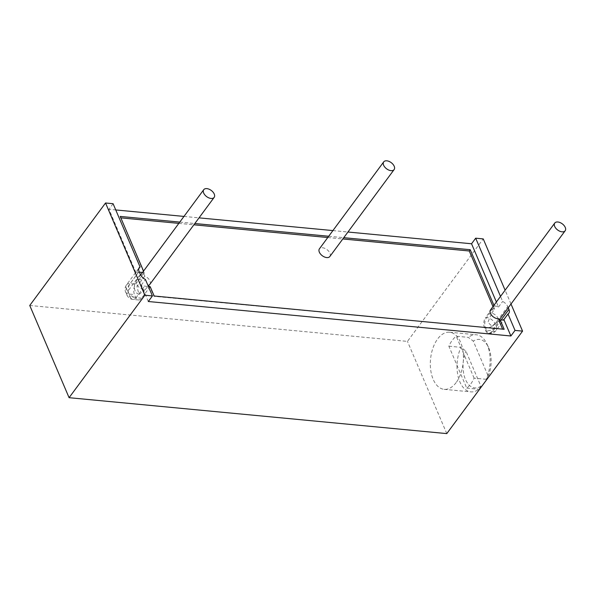 <?xml version="1.0" encoding="UTF-8"?>
<svg xmlns="http://www.w3.org/2000/svg" width="595" height="595" viewBox="0 0 595 595"><rect width="100%" height="100%" fill="white"/><g stroke="black" fill="none" stroke-linecap="round" stroke-linejoin="round"><path stroke-width="0.45" stroke-dasharray="2.98 2.23" d="M508.242 307.741L507.751 306.589A7.4 4.403 36.5 0 0 502.656 301.434L500.514 296.407M511.001 304.008L505.11 290.196M501.176 320.021L492.623 331.586A7.4 4.232 -84.6 0 1 489.529 333.334A7.4 4.232 -84.6 0 1 486.688 330.753L485.684 330.656L484.486 327.852L485.49 327.942L486.688 330.753A7.4 4.18 156.9 0 0 496.275 326.543A7.4 4.403 -143.5 0 1 496.178 330.366A7.4 4.403 -143.5 0 1 492.623 331.586L491.619 331.489L499.436 320.393M485.684 330.656A7.4 4.232 -84.6 0 0 488.525 333.245A7.4 4.232 -84.6 0 0 491.619 331.489M495.791 322.75A6.478 3.853 36.5 0 0 497.933 321.679A6.478 3.853 36.5 0 0 498.015 318.332A6.478 3.853 36.5 0 0 491.678 313.096L487.893 322.356L492.095 326.276L495.791 322.75L498.744 318.764M491.678 313.096L494.623 309.11L493.59 306.678L485.632 317.447L486.636 317.544A7.4 4.403 -143.5 0 1 495.077 323.732L507.751 306.589M484.486 327.852A7.4 4.232 95.4 0 1 485.632 317.447M501.102 320.013L496.275 326.543L495.077 323.732A7.4 4.18 156.9 0 1 485.49 327.942A7.4 4.232 95.4 0 1 486.636 317.544L495.189 305.979L494.177 305.882L493.01 306.626L493.59 306.678M502.611 329.139L153.927 296.317L150.163 287.497L149.576 287.445L141.617 298.207A7.4 4.232 -84.6 0 1 138.523 299.962A7.4 4.232 -84.6 0 1 135.682 297.374L134.485 294.57A7.4 4.232 95.4 0 1 135.623 284.165L143.588 273.395L144.168 273.455L120.83 217.859M178.835 223.37L193.881 224.806M327.763 237.531L342.817 238.967M494.623 309.11A6.478 3.853 36.5 0 0 490.473 309.988M498.997 320.668L499.577 320.727M149.196 286.552L149.576 287.445M149.873 284.313A6.478 3.853 36.5 0 0 149.955 280.966A6.478 3.853 36.5 0 0 144.741 276.11L143.588 273.395M329.838 256.512A6.478 3.853 36.5 0 0 329.92 253.165A6.478 3.853 36.5 0 0 324.736 248.323A6.478 3.853 36.5 0 0 319.426 248.814M120.443 217.822L120.22 216.424M179.779 222.091L194.833 223.519M328.708 236.252L343.761 237.68M144.168 273.455L143.536 271.097M144.176 272.599L142.54 272.443M139.379 272.146L138.635 272.071A7.4 4.403 36.5 0 0 135.935 272.54L138.747 268.747M141.796 280.096A6.478 3.853 36.5 0 0 136.515 280.602A6.478 3.853 36.5 0 0 136.434 283.949A6.478 3.853 36.5 0 0 145.671 289.185L138.999 294.391L136.932 286.545L144.741 276.11M145.671 289.185L148.133 285.86M135.682 297.374L130.141 296.846A7.4 4.232 -84.6 0 0 132.983 299.434L132.983 299.434A7.4 4.232 -84.6 0 0 136.077 297.679A7.4 4.403 -143.5 0 1 127.635 291.49L140.316 274.34M150.163 287.497L150.171 286.641M148.296 301.509L141.283 285.079A7.4 4.403 36.5 0 0 144.63 286.121L148.393 286.478M502.76 329.489L504.166 329.288M141.283 285.079L145.418 279.494M139.118 271.536L126.438 288.679L127.635 291.49A7.4 4.18 -23.1 0 0 126.876 294.971A7.4 4.18 -23.1 0 0 130.141 296.846L128.944 294.042A7.4 4.18 -23.1 0 1 125.671 292.16L125.671 292.16A7.4 4.18 -23.1 0 1 126.438 288.679A7.4 4.403 -143.5 0 1 126.534 284.856A7.4 4.403 -143.5 0 1 130.089 283.637L135.623 284.165M135.935 272.54L108.959 209.291L115.742 209.938M113.087 203.713L108.959 209.291M183.974 216.424L199.02 217.859M332.903 230.585L347.949 232.02M495.189 305.979A7.4 4.403 36.5 0 1 498.528 307.02L496.386 301.992M493.932 305.309L494.177 305.882M29.75 305.473L407.449 341.389L483.237 238.907M498.528 307.02L502.656 301.434M446.786 433.606L407.449 341.389M456.157 382.548A28.679 16.407 95.4 0 1 444.16 389.331A28.679 16.407 95.4 0 1 430.698 369.926A28.679 16.407 95.4 0 1 437.593 339.016A28.679 16.407 95.4 0 1 449.589 332.226A28.679 16.407 95.4 0 1 463.051 351.638A28.679 16.407 95.4 0 1 456.157 382.548M486.197 379.298L474.111 378.152A28.679 16.407 95.4 0 1 470.764 383.939A28.679 16.407 95.4 0 1 466.733 388.119L448.853 346.186A28.679 16.407 95.4 0 1 452.193 340.399A28.679 16.407 95.4 0 1 456.224 336.22L468.31 337.365L473.293 341.128L488.257 376.211L486.197 379.298A28.679 16.407 -84.6 0 0 486.903 343.947A28.679 16.407 -84.6 0 0 476.283 334.769A28.679 16.407 -84.6 0 0 468.31 337.365M448.853 346.186L460.939 347.339A28.679 16.407 95.4 0 0 458.016 376.055A28.679 16.407 95.4 0 0 470.853 391.874A28.679 16.407 95.4 0 0 478.819 389.271L480.886 386.177L465.922 351.102L460.939 347.339M466.733 388.119L478.819 389.271M474.111 378.152L456.224 336.22M488.257 376.211A24.365 13.938 -84.6 0 0 488.421 347.197A24.365 13.938 -84.6 0 0 473.293 341.128M480.886 386.177A24.365 13.938 95.4 0 1 465.439 379.402A24.365 13.938 95.4 0 1 465.922 351.102M138.635 272.071L130.089 283.637A7.4 4.232 95.4 0 0 128.944 294.042L134.485 294.57M141.617 298.207L136.077 297.679L144.63 286.121M488.525 333.245L489.529 333.334A7.4 7.4 0 0 0 496.178 330.366L508.859 313.223M138.523 299.962L132.983 299.434A7.4 7.4 0 0 1 126.876 294.971L125.671 292.16A7.4 7.4 0 0 1 126.534 284.856L139.215 267.705M444.16 389.331L470.853 391.874M449.589 332.226L476.283 334.769M488.421 347.197L486.903 343.947M138.999 294.399C133.049 292.42 133.444 283.436 136.515 280.602L140.643 275.009M492.095 326.276L497.933 321.679L499.235 319.917"/><path stroke-width="0.89" d="M144.868 295.209L105.538 202.992L113.087 203.713L140.063 266.954A7.4 4.403 36.5 0 0 139.215 267.705A7.4 4.403 36.5 0 0 139.118 271.536L140.316 274.34A7.4 4.403 36.5 0 0 145.418 279.494L152.424 295.931L144.868 295.209L69.087 397.691L446.786 433.606L522.566 331.125L515.017 330.411L510.889 335.989L503.876 319.56L508.004 313.974A7.4 4.403 36.5 0 0 508.859 313.223A7.4 4.403 36.5 0 0 508.956 309.4L508.242 307.741M152.424 295.931L148.296 301.509L510.889 335.989M505.11 290.196L483.237 238.907L475.68 238.186L500.514 296.407M522.566 331.125L511.001 304.008M508.004 313.974L515.017 330.411M502.611 329.139L498.997 320.668L500.172 319.924L501.176 320.021A7.4 4.403 36.5 0 0 503.876 319.56M499.436 320.393L498.744 318.764A6.478 3.853 36.5 0 1 490.392 313.334A6.478 3.853 36.5 0 1 490.473 309.988L554.756 223.058A6.478 3.853 36.5 0 0 554.674 226.412A6.478 3.853 36.5 0 0 559.858 231.254A6.478 3.853 36.5 0 0 565.168 230.763A6.478 3.853 36.5 0 0 565.25 227.416A6.478 3.853 36.5 0 0 560.066 222.567A6.478 3.853 36.5 0 0 554.756 223.058M120.83 217.859L178.835 223.37M193.881 224.806L327.763 237.531M342.817 238.967L469.277 250.993L492.987 306.581M148.133 285.86L148.624 285.198L149.196 286.552M148.624 285.198A6.478 3.853 36.5 0 0 149.873 284.313L214.163 197.384A6.478 3.853 36.5 0 0 214.245 194.037A6.478 3.853 36.5 0 0 209.061 189.195A6.478 3.853 36.5 0 0 203.743 189.686A6.478 3.853 36.5 0 0 203.668 193.033A6.478 3.853 36.5 0 0 208.852 197.875A6.478 3.853 36.5 0 0 214.163 197.384M383.708 161.885L319.426 248.814A6.478 3.853 36.5 0 0 319.344 252.161A6.478 3.853 36.5 0 0 324.528 257.003A6.478 3.853 36.5 0 0 329.838 256.512L394.121 169.582A6.478 3.853 36.5 0 0 394.202 166.236A6.478 3.853 36.5 0 0 389.018 161.394A6.478 3.853 36.5 0 0 383.708 161.885A6.478 3.853 36.5 0 0 383.626 165.232A6.478 3.853 36.5 0 0 388.81 170.073A6.478 3.853 36.5 0 0 394.121 169.582M143.536 271.097L120.22 216.424L179.779 222.091M194.833 223.519L328.708 236.252M343.761 237.68L470.221 249.707L493.932 305.309M469.277 250.993L470.221 249.707M142.54 272.443L139.379 272.146M148.393 286.478L150.171 286.641L154.165 296.005L504.166 329.288L500.172 319.924M138.747 268.747L140.063 266.954M115.742 209.938L183.974 216.424M199.02 217.859L332.903 230.585M347.949 232.02L471.552 243.772L496.386 301.992M475.68 238.186L471.552 243.772M105.538 202.992L29.75 305.473L69.087 397.691M501.102 320.013L508.956 309.4M140.643 275.009L203.743 189.686M499.235 319.917L565.168 230.763"/></g></svg>
